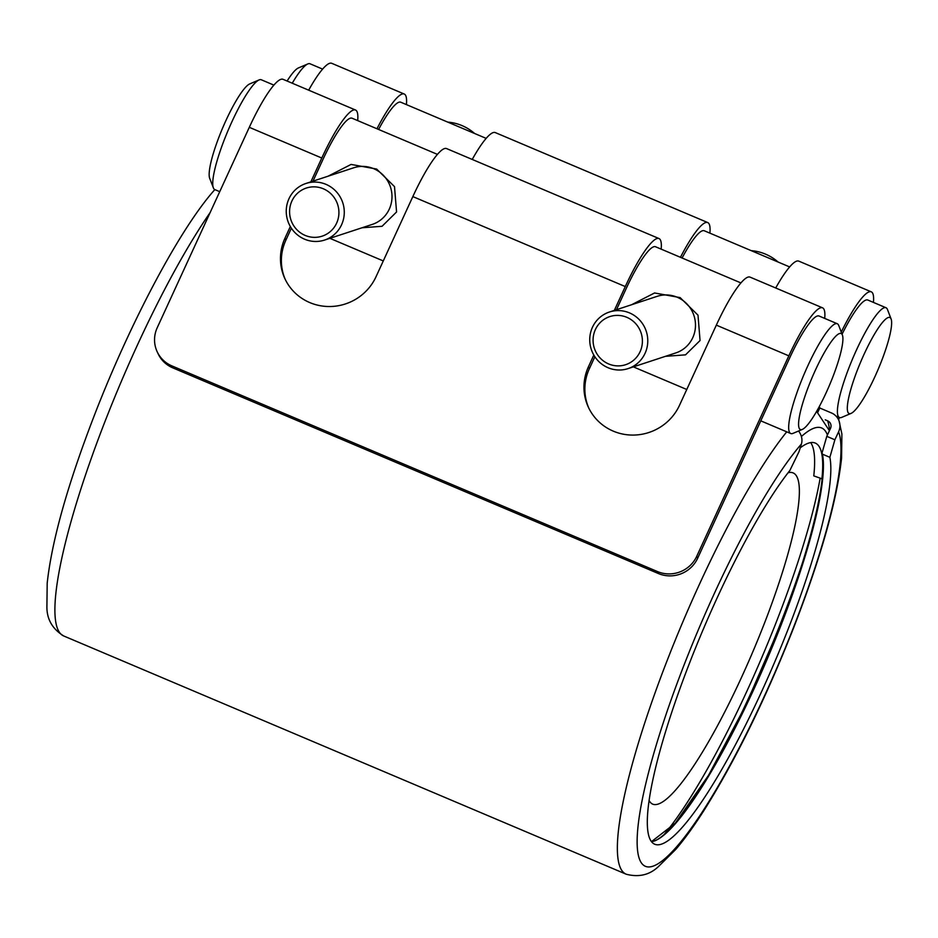 <?xml version="1.0" encoding="UTF-8"?>
<svg xmlns="http://www.w3.org/2000/svg" width="938" height="938" viewBox="0 0 938 938"><rect width="100%" height="100%" fill="white"/><g stroke="black" fill="none" stroke-linecap="round" stroke-linejoin="round"><path stroke-width="1.41" d="M337.188 221.814A25.326 24.599 -108.2 0 0 323.34 188.784A25.326 24.599 -108.2 0 0 291.319 202.385A25.326 24.599 -108.2 0 0 305.167 235.415A25.326 24.599 -108.2 0 0 337.188 221.814M288.283 200.333A29.793 28.937 71.8 0 1 305.976 183.461A29.793 28.937 71.8 0 1 336.308 191.68A29.793 28.937 71.8 0 1 342.241 223.185A29.793 28.937 71.8 0 1 324.56 240.069A29.793 28.937 71.8 0 1 294.227 231.85A29.793 28.937 71.8 0 1 288.283 200.333M640.666 350.355A25.326 24.599 -108.2 0 0 626.83 317.325A25.326 24.599 -108.2 0 0 594.809 330.926A25.326 24.599 -108.2 0 0 608.656 363.956A25.326 24.599 -108.2 0 0 640.666 350.355M591.772 328.886A29.793 28.937 71.8 0 1 609.466 312.002A29.793 28.937 71.8 0 1 639.798 320.221A29.793 28.937 71.8 0 1 645.731 351.738A29.793 28.937 71.8 0 1 628.05 368.611A29.793 28.937 71.8 0 1 597.717 360.391A29.793 28.937 71.8 0 1 591.772 328.886M324.56 240.069L372.28 224.405A29.793 28.937 -108.2 0 0 389.962 207.521A29.793 28.937 -108.2 0 0 384.017 176.016A29.793 28.937 -108.2 0 0 353.685 167.796L305.976 183.461M628.05 368.611L675.759 352.946A29.793 28.937 -108.2 0 0 693.452 336.074A29.793 28.937 -108.2 0 0 687.507 304.557A29.793 28.937 -108.2 0 0 657.175 296.338L609.466 312.002M631.555 304.744L654.572 292.973L680.12 297.604L698.001 315.156L700.053 340.529L685.537 354.845L665.511 356.323M328.066 176.203L351.082 164.431L376.63 169.051L394.511 186.615L396.563 211.976L382.047 226.293L362.021 227.77M832.581 377.604A52.176 9.497 113 0 0 842.371 334.96A52.176 9.497 113 0 0 808.931 385.377A52.176 9.497 113 0 0 802.377 429.393A52.176 9.497 113 0 0 832.581 377.604M802.377 429.393L793.009 433.368A59.622 10.846 -67 0 1 790.757 433.532A59.622 10.846 -67 0 1 800.501 383.067A59.622 10.846 -67 0 1 837.271 323.727A59.622 10.846 -67 0 1 838.713 325.463L842.371 334.96M213.36 187.858L209.702 178.361A52.176 9.497 -67 0 1 219.492 135.705A52.176 9.497 -67 0 1 249.696 83.928L259.064 79.941A59.622 10.846 113 0 0 224.545 139.117A59.622 10.846 113 0 0 213.36 187.858A59.622 10.846 113 0 0 214.802 189.593L219.727 191.669M273.861 85.1L261.315 79.777A59.622 10.846 113 0 0 259.064 79.941M881.31 361.611A52.176 9.497 113 0 0 891.1 318.967A52.176 9.497 113 0 0 857.66 369.373A52.176 9.497 113 0 0 851.106 413.388A52.176 9.497 113 0 0 881.31 361.611M851.106 413.388L841.738 417.375A59.622 10.846 -67 0 1 839.487 417.539A59.622 10.846 -67 0 1 849.23 367.075A59.622 10.846 -67 0 1 886 307.734A59.622 10.846 -67 0 1 887.442 309.458L891.1 318.967M287.098 81.031A52.176 9.497 -67 0 1 298.425 67.935L307.793 63.948A59.622 10.846 113 0 0 292.246 83.212M322.59 69.095L310.044 63.784A59.622 10.846 113 0 0 307.793 63.948M649.19 800.653A179.885 32.724 113 0 0 652.766 804.171A179.885 32.724 113 0 0 763.696 625.154A179.885 32.724 113 0 0 793.079 472.904A179.885 32.724 113 0 0 788.061 472.775M664.268 834.421A237.607 43.23 113 0 0 776.77 620.85A237.607 43.23 113 0 0 820.093 478.556M837.271 323.727L819.062 316.012A59.622 10.846 -67 0 0 788.87 359.7L697.661 558.239A29.793 28.902 155.2 0 1 658.406 573.54L657.491 571.57L171.912 365.902A29.793 28.902 -24.8 0 1 157.15 351.691A29.793 28.902 -24.8 0 1 157.209 327.749L249.297 127.322A68.521 12.464 -67 0 1 282.995 79.296L355.49 110.004A68.521 12.464 -67 0 1 357.683 120.603M249.297 127.322L321.793 158.03A68.521 12.464 -67 0 1 355.49 110.004M658.98 238.545L446.547 148.567A68.521 12.464 113 0 0 412.837 196.593L625.283 286.571A68.521 12.464 -67 0 1 658.98 238.545A68.521 12.464 -67 0 1 661.173 249.145M214.861 189.617A14.902 12.804 -138.9 0 0 214.227 190.285C179.557 229.458 130.628 321.898 94.926 413.869C67.735 484.196 51.825 540.628 47.193 583.178L46.9 607.156C46.923 619.479 52.563 629.093 63.807 636.011L626.267 874.239C638.954 877.499 649.694 874.92 658.488 866.524L675.77 849.418C684.881 838.748 694.589 825.264 704.919 808.943C736.248 758.748 765.9 698.177 793.853 627.241C821.008 557.031 836.919 500.646 841.574 458.107L841.89 434.024L839.076 420.963A14.902 14.375 -20.2 0 0 832.217 413.283L819.8 408.018A59.622 10.846 -67 0 1 819.402 406.412M829.579 430.366A245.803 44.719 113 0 0 827.574 420.799L825.264 419.825M827.574 420.799A5.956 5.757 159.8 0 1 830.493 428.396L826.788 436.346L834.879 439.781L838.595 431.82A14.902 14.375 -20.2 0 0 839.076 420.963M798.566 431.011A14.902 12.804 41.1 0 1 801.404 444.026L799.082 451.53L789.89 470.442A216.01 39.29 113 0 0 690.157 661.466A216.01 39.29 113 0 0 654.865 844.294A216.01 39.29 113 0 0 788.061 629.316A216.01 39.29 113 0 0 829.872 457.322L822.45 454.18L822.04 452.984L826.788 436.346M486.142 138.367L400.749 102.207A59.622 10.846 113 0 0 378.6 129.456M789.632 266.92L704.239 230.748A59.622 10.846 113 0 0 682.09 257.997M842.078 334.209A59.622 10.846 -67 0 1 867.791 300.019L886 307.734M616.477 309.704L625.329 290.428A59.622 10.846 -67 0 1 655.51 246.741L740.903 282.913M312.987 181.151L321.84 161.887A59.622 10.846 -67 0 1 352.02 118.2L437.413 154.371M291.366 228.192L285.867 240.175L284.964 238.205A50.277 48.776 -24.8 0 0 284.859 278.598A50.277 48.776 -24.8 0 0 330.352 306.515A50.277 48.776 -24.8 0 0 376.009 276.769L412.837 196.593M285.316 279.571A50.277 48.776 155.2 0 1 285.867 240.175M594.856 356.745L589.357 368.716L588.454 366.746A50.277 48.776 -24.8 0 0 588.337 407.139A50.277 48.776 -24.8 0 0 633.842 435.068A50.277 48.776 -24.8 0 0 679.499 405.31L716.327 325.134L788.835 355.842A68.521 12.464 -67 0 1 822.532 307.816A68.521 12.464 -67 0 1 824.713 318.416M588.806 408.112A50.277 48.776 155.2 0 1 589.357 368.716M171.912 365.902L172.815 367.872L658.406 573.54M172.815 367.872A29.793 28.902 155.2 0 1 158.053 353.649L157.15 351.691M822.134 478.849L813.785 475.883A216.01 39.29 113 0 0 810.69 442.595M838.631 419.884L839.393 417.504M837.704 416.789L837.4 417.75M873.442 302.411A68.521 12.464 113 0 0 871.261 291.824L798.754 261.116A68.521 12.464 113 0 0 775.714 287.989M680.449 257.317A68.521 12.464 -67 0 1 707.709 222.552A68.521 12.464 -67 0 1 709.902 233.14M707.709 222.552L495.264 132.575A68.521 12.464 113 0 0 472.224 159.448M376.97 128.764A68.521 12.464 -67 0 1 404.219 94.011A68.521 12.464 -67 0 1 406.412 104.599M404.219 94.011L331.724 63.303A68.521 12.464 113 0 0 308.672 90.177M871.261 291.824A68.521 12.464 113 0 0 841.257 332.064M817.877 412.134L819.8 408.018M834.879 439.781L829.872 457.322M651.605 841.667A216.01 39.29 -67 0 0 780.65 626.174A216.01 39.29 -67 0 0 822.45 454.18L822.04 452.984M657.491 571.57A29.793 28.902 -24.8 0 0 696.746 556.281L788.835 355.842M625.283 286.571L614.343 310.396M593.813 355.056L588.454 366.746M321.793 158.03L310.853 181.855M290.334 226.515L284.964 238.205M822.532 307.816L750.025 277.109A68.521 12.464 113 0 0 716.327 325.134M821.876 479.306A216.01 39.29 113 0 0 815.263 443.064A216.01 39.29 113 0 0 800.22 447.86M474.628 133.501A47.299 45.927 -108.2 0 0 447.766 122.116M778.118 262.042A47.299 45.927 -108.2 0 0 751.256 250.657M655.134 840.741A216.748 39.431 113 0 0 780.123 625.88M210.124 212.586A254.737 46.337 113 0 0 105.431 420.388A254.737 46.337 113 0 0 63.807 636.011M786.736 431.832A254.737 46.337 113 0 0 667.891 658.628A254.737 46.337 113 0 0 626.267 874.239M724.945 746.331A245.803 44.719 113 0 0 781.331 621.39A245.803 44.719 113 0 0 801.755 564.981M801.404 444.026A239.847 43.629 113 0 0 684.752 663.236A239.847 43.629 113 0 0 653.036 866.173A239.847 43.629 113 0 0 793.466 627.545A239.847 43.629 113 0 0 838.595 431.82M651.535 841.585L675.372 823.118L708.624 775.187L745.546 705.669L780.123 625.845A216.748 39.431 113 0 0 822.192 478.755M696.746 556.281L697.661 558.239M827.41 435.021A232.389 42.28 113 0 0 801.404 436.522M447.719 122.092L474.863 133.595M751.209 250.645L778.352 262.136M790.757 433.532L760.777 420.845M686.768 389.493L633.361 366.875M383.279 260.94L329.871 238.322M839.487 417.539L835.993 416.062M780.123 625.845C810.385 548.8 827.504 477.958 822.016 453.57M816.635 411.395L829.427 430.694"/></g></svg>
